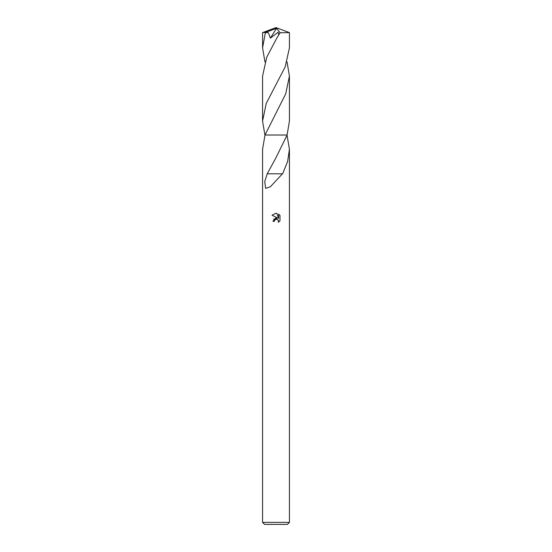 <?xml version="1.0" encoding="UTF-8"?>
<svg xmlns="http://www.w3.org/2000/svg" width="552" height="552" viewBox="0 0 552 552"><rect width="100%" height="100%" fill="white"/><g stroke="black" fill="none" stroke-linecap="round" stroke-linejoin="round"><path stroke-width="0.83" d="M262.573 522.385L264.587 524.4L287.413 524.4L289.427 522.385L262.573 522.385L262.573 149.261L265.008 135.019L287.095 135.019L289.434 121.074L289.427 76.066L285.715 93.819L265.008 135.019L287.102 135.019L276 157.672L267.202 173.797L264.753 181.546L265.636 188.335L270.335 186.804L282.41 173.811L267.416 173.797M276 219.241L274.551 220.372L274.323 221.345L272.909 221.345L276 217.819L277.711 218.026L272.012 215.211L276 213.251L276.862 213.341L278.608 218.35L278.608 214.059L279.988 215.459L279.988 220.752L278.387 222.29L278.45 220.51L277.29 219.351L276 219.241L276.856 219.227M287.04 135.178L289.427 149.261L287.627 161.474L282.624 173.811L276.29 173.811M274.323 221.345L274.468 220.558M278.139 219.986L278.387 222.29L279.988 220.752M277.711 218.026L273.613 219.206M274.551 220.372L275.883 219.268M279.988 215.459L278.608 214.059M276.862 213.341L276.097 213.251M276.034 213.251L272.012 215.218M289.427 32.609L289.427 47.872L285.212 66.861L266.236 103.431L262.566 121.074L262.573 76.066L266.747 57.208L276.793 38.109L280.14 32.747L289.427 32.609L276 27.6L264.097 32.485L268.41 32.761L270.404 38.122L278.18 32.202L278.691 34.79M264.96 61.955L262.573 47.872L262.573 32.609L264.097 32.485M262.573 47.872L265.395 32.492L276.559 28.29L270.404 38.122M287.04 61.955L289.427 76.066M264.898 135.019L262.566 121.074M275.696 28.421L276 27.6L262.586 32.596M275.696 28.456L276 27.6M276.559 28.29L280.14 32.747M289.427 149.261L289.427 522.385"/></g></svg>

